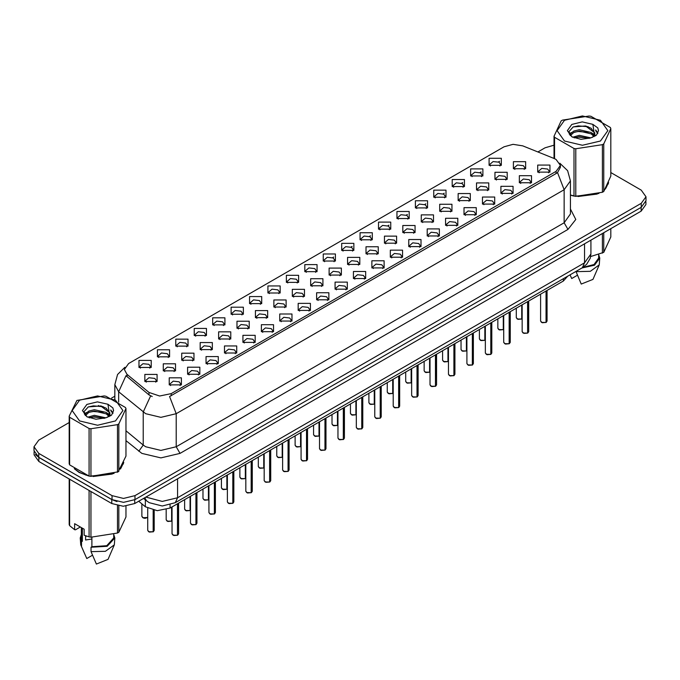 <?xml version="1.0" encoding="UTF-8"?>
<svg xmlns="http://www.w3.org/2000/svg" width="680" height="680" viewBox="0 0 680 680"><rect width="100%" height="100%" fill="white"/><g stroke="black" fill="none" stroke-linecap="round" stroke-linejoin="round"><path stroke-width="1.02" d="M304.801 271.694L304.801 264.639L317.024 264.639L317.024 271.694L304.801 271.694M315.605 272.357L316.31 270.819L314.729 268.608L308.848 267.937L305.515 270.819L306.221 272.357M286.382 282.336L286.382 275.281L298.596 275.281L298.596 282.336L286.382 282.336M297.177 282.999L297.891 281.452L296.31 279.25L290.42 278.57L287.087 281.452L287.793 282.999M267.954 292.969L267.954 285.923L280.168 285.923L280.168 292.969L267.954 292.969M278.757 293.632L279.463 292.094L277.882 289.884L271.991 289.212L268.659 292.094L269.374 293.632M212.67 324.887L212.67 317.832L224.893 317.832L224.893 324.887L212.67 324.887M223.474 325.55L224.179 324.003L222.598 321.801L216.716 321.13L213.384 324.003L214.089 325.55M194.242 335.529L194.242 328.474L206.465 328.474L206.465 335.529L194.242 335.529M205.045 336.192L205.751 334.645L204.17 332.444L198.288 331.763L194.956 334.645L195.661 336.192M175.822 346.162L175.822 339.107L188.037 339.107L188.037 346.162L175.822 346.162M186.618 346.825L187.331 345.287L185.75 343.077L179.86 342.405L176.528 345.287L177.233 346.825M157.394 356.804L157.394 349.75L169.609 349.75L169.609 356.804L157.394 356.804M168.19 357.467L168.904 355.921L167.322 353.719L161.432 353.039L158.1 355.921L158.814 357.467M249.526 303.611L249.526 296.556L261.74 296.556L261.74 303.611L249.526 303.611M260.329 304.274L261.035 302.727L259.454 300.526L253.572 299.846L250.231 302.727L250.946 304.274M231.098 314.253L231.098 307.199L243.321 307.199L243.321 314.253L231.098 314.253M241.901 314.908L242.607 313.37L241.026 311.168L235.144 310.488L231.812 313.37L232.518 314.908M323.229 261.06L323.229 254.005L335.452 254.005L335.452 261.06L323.229 261.06M334.033 261.715L334.738 260.176L333.157 257.975L327.275 257.295L323.944 260.176L324.649 261.715M341.657 250.418L341.657 243.363L353.88 243.363L353.88 250.418L341.657 250.418M352.461 251.081L353.166 249.534L351.585 247.333L345.703 246.653L342.372 249.534L343.077 251.081M360.085 239.776L360.085 232.73L372.3 232.73L372.3 239.776L360.085 239.776M370.889 240.44L371.594 238.901L370.013 236.691L364.131 236.019L360.791 238.901L361.505 240.44M378.513 229.143L378.513 222.088L390.728 222.088L390.728 229.143L378.513 229.143M389.317 229.806L390.023 228.259L388.442 226.057L382.551 225.377L379.219 228.259L379.933 229.806M396.942 218.501L396.942 211.446L409.156 211.446L409.156 218.501L396.942 218.501M407.736 219.164L408.45 217.625L406.87 215.416L400.979 214.744L397.647 217.625L398.352 219.164M415.361 207.868L415.361 200.812L427.584 200.812L427.584 207.868L415.361 207.868M426.164 208.531L426.87 206.983L425.289 204.782L419.407 204.102L416.075 206.983L416.78 208.531M433.789 197.225L433.789 190.17L446.012 190.17L446.012 197.225L433.789 197.225M444.592 197.888L445.298 196.341L443.717 194.14L437.835 193.469L434.503 196.341L435.208 197.888M452.217 186.592L452.217 179.537L464.44 179.537L464.44 186.592L452.217 186.592M463.021 187.246L463.726 185.708L462.145 183.498L456.263 182.827L452.931 185.708L453.637 187.246M470.645 175.95L470.645 168.895L482.86 168.895L482.86 175.95L470.645 175.95M481.448 176.613L482.154 175.066L480.573 172.864L474.691 172.184L471.35 175.066L472.065 176.613M489.073 165.308L489.073 158.253L501.287 158.253L501.287 165.308L489.073 165.308M499.877 165.971L500.582 164.432L499.001 162.222L493.111 161.551L489.779 164.432L490.492 165.971M138.966 367.447L138.966 360.392L151.181 360.392L151.181 367.447L138.966 367.447M149.77 368.101L150.476 366.562L148.894 364.352L143.012 363.681L139.672 366.562L140.386 368.101M329.137 275.102L329.137 268.056L341.36 268.056L341.36 275.102L329.137 275.102M339.94 275.765L340.646 274.227L339.065 272.017L333.183 271.346L329.851 274.227L330.556 275.765M310.709 285.745L310.709 278.69L322.932 278.69L322.932 285.745L310.709 285.745M321.512 286.407L322.218 284.861L320.637 282.659L314.755 281.979L311.423 284.861L312.128 286.407M292.289 296.387L292.289 289.332L304.504 289.332L304.504 296.387L292.289 296.387M303.084 297.041L303.798 295.502L302.209 293.301L296.327 292.621L292.995 295.502L293.7 297.041M273.861 307.02L273.861 299.965L286.076 299.965L286.076 307.02L273.861 307.02M284.656 307.683L285.37 306.136L283.789 303.935L277.899 303.263L274.567 306.136L275.273 307.683M218.577 338.938L218.577 331.882L230.8 331.882L230.8 338.938L218.577 338.938M229.381 339.6L230.087 338.053L228.505 335.852L222.624 335.172L219.292 338.053L219.997 339.6M237.005 328.296L237.005 321.24L249.22 321.24L249.22 328.296L237.005 328.296M247.809 328.958L248.514 327.42L246.933 325.21L241.051 324.538L237.711 327.42L238.425 328.958M163.302 370.855L163.302 363.8L175.517 363.8L175.517 370.855L163.302 370.855M174.097 371.518L174.811 369.971L173.23 367.769L167.339 367.089L164.007 369.971L164.713 371.518M181.73 360.213L181.73 353.158L193.944 353.158L193.944 360.213L181.73 360.213M192.525 360.876L193.239 359.329L191.649 357.127L185.768 356.456L182.435 359.329L183.141 360.876M200.149 349.579L200.149 342.524L212.373 342.524L212.373 349.579L200.149 349.579M210.953 350.234L211.658 348.695L210.077 346.486L204.195 345.814L200.863 348.695L201.569 350.234M255.433 317.662L255.433 310.607L267.648 310.607L267.648 317.662L255.433 317.662M266.237 318.325L266.942 316.778L265.361 314.576L259.471 313.897L256.139 316.778L256.853 318.325M347.565 264.469L347.565 257.414L359.779 257.414L359.779 264.469L347.565 264.469M358.368 265.132L359.074 263.585L357.493 261.383L351.611 260.703L348.271 263.585L348.984 265.132M365.993 253.827L365.993 246.772L378.207 246.772L378.207 253.827L365.993 253.827M376.796 254.49L377.502 252.951L375.921 250.742L370.03 250.07L366.699 252.951L367.412 254.49M384.421 243.194L384.421 236.138L396.635 236.138L396.635 243.194L384.421 243.194M395.216 243.848L395.93 242.309L394.349 240.108L388.458 239.428L385.126 242.309L385.832 243.848M402.849 232.551L402.849 225.496L415.063 225.496L415.063 232.551L402.849 232.551M413.644 233.214L414.358 231.667L412.769 229.466L406.887 228.794L403.554 231.667L404.26 233.214M421.269 221.909L421.269 214.863L433.491 214.863L433.491 221.909L421.269 221.909M432.072 222.573L432.777 221.034L431.197 218.824L425.315 218.152L421.982 221.034L422.688 222.573M439.696 211.276L439.696 204.221L451.919 204.221L451.919 211.276L439.696 211.276M450.5 211.939L451.206 210.392L449.625 208.191L443.742 207.51L440.41 210.392L441.116 211.939M458.125 200.634L458.125 193.579L470.339 193.579L470.339 200.634L458.125 200.634M468.928 201.297L469.633 199.758L468.052 197.548L462.171 196.877L458.838 199.758L459.544 201.297M476.552 190L476.552 182.945L488.767 182.945L488.767 190L476.552 190M487.356 190.663L488.062 189.117L486.481 186.915L480.59 186.235L477.258 189.117L477.972 190.663M494.981 179.358L494.981 172.304L507.195 172.304L507.195 179.358L494.981 179.358M505.775 180.021L506.489 178.475L504.909 176.273L499.018 175.601L495.686 178.475L496.392 180.021M513.409 168.725L513.409 161.67L525.623 161.67L525.623 168.725L513.409 168.725M524.203 169.38L524.917 167.841L523.328 165.631L517.446 164.959L514.114 167.841L514.819 169.38M144.874 381.488L144.874 374.433L157.089 374.433L157.089 381.488L144.874 381.488M155.678 382.151L156.383 380.613L154.802 378.403L148.911 377.731L145.579 380.613L146.293 382.151M187.629 374.263L187.629 367.208L199.852 367.208L199.852 374.263L187.629 374.263M198.432 374.926L199.138 373.379L197.557 371.178L191.675 370.498L188.343 373.379L189.048 374.926M206.057 363.622L206.057 356.567L218.28 356.567L218.28 363.622L206.057 363.622M216.861 364.284L217.566 362.746L215.985 360.536L210.103 359.865L206.771 362.746L207.476 364.284M224.485 352.988L224.485 345.933L236.708 345.933L236.708 352.988L224.485 352.988M235.288 353.651L235.994 352.104L234.413 349.902L228.531 349.223L225.199 352.104L225.904 353.651M242.913 342.346L242.913 335.291L255.127 335.291L255.127 342.346L242.913 342.346M253.716 343.009L254.422 341.462L252.841 339.26L246.959 338.589L243.619 341.462L244.332 343.009M261.341 331.712L261.341 324.657L273.555 324.657L273.555 331.712L261.341 331.712M272.136 332.367L272.85 330.828L271.269 328.627L265.378 327.947L262.047 330.828L262.76 332.367M279.769 321.07L279.769 314.015L291.983 314.015L291.983 321.07L279.769 321.07M290.564 321.733L291.278 320.186L289.697 317.985L283.806 317.305L280.475 320.186L281.18 321.733M298.188 310.428L298.188 303.382L310.411 303.382L310.411 310.428L298.188 310.428M308.992 311.091L309.697 309.553L308.116 307.343L302.234 306.672L298.902 309.553L299.608 311.091M316.616 299.795L316.616 292.74L328.839 292.74L328.839 299.795L316.616 299.795M327.42 300.458L328.125 298.911L326.545 296.709L320.662 296.029L317.33 298.911L318.036 300.458M335.045 289.153L335.045 282.098L347.267 282.098L347.267 289.153L335.045 289.153M345.848 289.816L346.553 288.269L344.973 286.067L339.091 285.396L335.758 288.269L336.464 289.816M353.473 278.519L353.473 271.464L365.687 271.464L365.687 278.519L353.473 278.519M364.276 279.174L364.981 277.635L363.4 275.434L357.519 274.754L354.178 277.635L354.892 279.174M371.9 267.877L371.9 260.822L384.115 260.822L384.115 267.877L371.9 267.877M382.695 268.541L383.409 266.993L381.828 264.792L375.938 264.112L372.606 266.993L373.32 268.541M390.328 257.236L390.328 250.189L402.543 250.189L402.543 257.236L390.328 257.236M401.124 257.899L401.837 256.36L400.256 254.15L394.366 253.478L391.034 256.36L391.74 257.899M408.748 246.602L408.748 239.547L420.971 239.547L420.971 246.602L408.748 246.602M419.551 247.265L420.257 245.718L418.676 243.517L412.794 242.837L409.462 245.718L410.168 247.265M427.176 235.96L427.176 228.905L439.399 228.905L439.399 235.96L427.176 235.96M437.979 236.623L438.685 235.084L437.104 232.875L431.222 232.203L427.89 235.084L428.596 236.623M445.604 225.326L445.604 218.272L457.827 218.272L457.827 225.326L445.604 225.326M456.408 225.989L457.113 224.442L455.532 222.241L449.65 221.561L446.318 224.442L447.023 225.989M464.032 214.684L464.032 207.63L476.246 207.63L476.246 214.684L464.032 214.684M474.835 215.347L475.541 213.8L473.96 211.599L468.078 210.928L464.738 213.8L465.452 215.347M482.46 204.051L482.46 196.996L494.675 196.996L494.675 204.051L482.46 204.051M493.263 204.706L493.969 203.167L492.388 200.957L486.498 200.285L483.165 203.167L483.879 204.706M500.888 193.409L500.888 186.354L513.102 186.354L513.102 193.409L500.888 193.409M511.683 194.072L512.397 192.525L510.816 190.323L504.925 189.644L501.594 192.525L502.299 194.072M519.308 182.767L519.308 175.712L531.531 175.712L531.531 182.767L519.308 182.767M530.111 183.43L530.817 181.892L529.236 179.681L523.354 179.01L520.021 181.892L520.727 183.43M537.736 172.133L537.736 165.078L549.958 165.078L549.958 172.133L537.736 172.133M548.539 172.796L549.244 171.249L547.663 169.048L541.781 168.368L538.45 171.249L539.155 172.796M169.209 384.905L169.209 377.85L181.424 377.85L181.424 384.905L169.209 384.905M180.005 385.56L180.719 384.022L179.137 381.811L173.247 381.14L169.915 384.022L170.62 385.56M554.166 158.55L556.112 159.494L560.38 165.452L556.112 171.403L171.232 393.609L159.656 396.041L148.988 392.479L126.973 374.332L124.33 369.503L128.605 363.553L504.05 146.786L513.094 144.356L522.725 145.843L554.166 158.55M567.817 276.089L563.354 280.968L170.094 508.011L157.233 510.714L145.375 506.762L138.678 501.245M74.281 468.664L79.025 472.413L88.782 475.975M560.38 165.452L560.38 167.237L557.524 172.576L556.112 173.595L169.592 396.542L176.196 413.67L160.93 417.316L145.656 413.67L118.703 391.774L114.801 384.625L114.801 399.721M69.147 422.569L38.743 440.121L34 446.735L34 450.704L38.743 457.317L112.056 499.638L123.505 502.375L134.963 499.638L641.257 207.332L646 200.719L646 196.749L641.257 190.136L610.852 172.584M152.26 396.542L148.988 394.885L125.987 375.734L118.703 391.774L118.703 402.118M570.452 195.202L573.69 196.01M574.94 196.248L598.952 193.502M605.387 189.066L608.625 182.342M90.032 476.204L114.044 473.467M120.479 469.021L123.718 462.298M34 446.735L38.743 453.348L112.056 495.669L123.505 498.406L134.963 495.669L641.257 203.362L646 196.749M554.056 145.18L545.037 147.815L537.854 151.963M114.801 396.21L111.494 398.123M98.626 405.552L98.183 405.807M84.362 413.78L86.598 412.488M34.111 451.809L34.111 454.827L38.862 461.44L111.783 503.54L123.242 506.277L134.7 503.54L641.138 211.148L645.889 204.535L645.889 201.832M35.368 454.461L38.862 457.47L111.783 499.57L116.994 501.585M177.506 535.211L173.799 535.525L172.074 533.834L173.026 535.16L177.506 535.211L177.506 503.736M177.48 535.262L173.102 535.202M177.506 535.083L177.701 503.616M153.17 531.803L149.464 532.117L147.738 530.425L148.691 531.743L153.17 531.803L153.17 510.204M153.144 531.854L148.767 531.794M153.17 531.667L153.374 510.246M564.51 120.258L557.073 130.619L564.51 140.981L582.454 145.273L600.398 140.981L607.835 130.619L600.398 120.258L582.454 115.966L564.51 120.258M570.452 194.99L575.832 196.375L602.387 192.27L603.738 191.488L610.852 176.162L610.852 128.579L610.36 127.517L590.92 116.288L589.075 116.008L562.521 120.114L561.17 120.895L554.056 136.221L554.548 137.292L554.548 158.72M573.988 196.087L573.988 148.512L554.548 137.292M573.988 148.512L575.832 148.793L575.832 196.375M602.387 192.27L602.387 144.687L575.832 148.793M602.387 144.687L603.738 143.905L603.738 191.488M590.852 137.879L579.258 135.311L572.679 137.258M589.237 138.397L579.258 136.714L574.158 137.895M594.023 135.422L591.183 132.489L579.258 129.71L573.725 131.087L570.529 133.816L570.112 135.303M593.572 136.119L591.183 133.892L579.258 131.112L573.725 132.489L570.367 135.575M592.484 137.334L594.38 134.708L594.796 132.855L585.539 125.962L573.215 126.939L568.871 131.673L571.787 136.748L580.865 139.281L590.648 137.93L596.53 135.082L598.51 130.619L597.831 127.959L592.892 124.33L582.292 121.907L571.787 124.457L567.366 130.619L571.787 136.782M594.15 136.603L594.796 133.969M594.762 133.407L591.183 128.291L585.862 126.021M592.892 124.33L594.38 134.7M554.056 158.508L554.056 136.221M610.852 128.579L603.738 143.905M588.132 137.93L578.298 137.088L574.387 137.802M595.314 135.949L594.617 135.388M594.201 135.09L593.504 134.631M588.132 132.337L578.298 131.495L574.387 132.201M570.605 133.68L569.457 134.394M597.762 133.416L595.697 130.688M588.166 126.744L578.298 125.894L573.036 127.016M598.51 130.756L597.831 127.959M595.756 135.651L594.745 134.784M594.439 134.555L592.025 133.11M571.557 132.506L569.194 133.883M597.933 133.076L595.688 129.99M570.452 195.024L571.038 195.194M578.025 196.503L597.227 194.055M605.982 188.045L608.235 183.294M590.648 256.522L603.738 252.331L610.852 236.997L610.852 228.633M575.977 271.379L581.264 284.07L592.935 279.387L599.216 264.86L599.735 258.034L598.655 254.566M575.977 271.694L590.291 271.337L599.216 264.86M581.825 268.005L594.447 265.217L599.735 258.034M582.879 267.385L594.057 264.562L598.655 258.034L598.655 254.448M603.738 232.738L603.738 252.331M602.387 253.113L602.387 233.52M570.061 274.95L571.718 278.562L577.422 275.273M79.603 400.223L72.165 410.575L79.603 420.937L97.546 425.229L115.49 420.937L122.927 410.575L115.49 400.223L97.546 395.93L79.603 400.223M76.925 400.46L69.147 416.185L69.641 417.248L69.641 464.831L89.08 476.051L90.924 476.331L118.167 471.844L125.944 456.118L125.944 408.536L125.451 407.473L106.012 396.253L104.167 395.964L76.925 400.46M89.08 476.051L89.08 428.468L69.641 417.248M89.08 428.468L90.924 428.757L90.924 476.331M117.478 472.226L117.478 424.651L90.924 428.757M117.478 424.651L118.83 423.87L118.83 471.444M69.147 416.185L69.147 463.76L69.641 464.831M105.944 417.834L94.35 415.267L87.771 417.214M104.329 418.361L94.35 416.67L89.25 417.851M109.115 415.387L106.275 412.454L94.35 409.675L88.816 411.051L85.621 413.78L85.204 415.259M108.664 416.083L106.275 413.848L94.35 411.069L88.816 412.454L85.459 415.531M107.576 417.291L109.471 414.664L109.888 412.82L100.632 405.918L88.306 406.895L83.963 411.638L86.878 416.712M109.233 416.559L109.888 413.933M109.854 413.372L106.275 408.247L100.954 405.977M86.878 404.421L82.459 410.575L86.878 416.738L95.956 419.237L105.74 417.894L111.622 415.038L113.603 410.575L112.922 407.915L107.975 404.286L97.384 401.872L86.878 404.421M107.975 404.286L109.471 414.664M125.944 408.536L118.83 423.87M103.216 417.894L93.389 417.052L89.479 417.767M110.398 415.905L109.709 415.352M109.293 415.046L108.596 414.587M103.216 412.293L93.389 411.451L89.479 412.165M85.697 413.644L84.541 414.35M112.855 413.372L110.781 410.652M103.258 406.708L93.389 405.85L88.128 406.98M113.603 410.72L112.922 407.915M110.848 415.616L109.837 414.749M109.531 414.519L107.117 413.075M113.024 413.041L110.781 409.947M75.37 469.463L79.22 472.302L86.13 475.159M93.117 476.467L112.319 474.019M121.066 468.01L123.326 463.25M86.198 536.027L85.578 537.226M85.578 535.806L85.578 540.013L91.902 538.985M80.316 527L75.472 529.796L74.587 529.737L74.587 523.693L84.133 529.21L84.133 535.254L89.08 536.894L90.924 537.174L117.478 533.069L118.83 532.287L125.944 516.962L125.944 506.149M91.902 537.242L91.902 546.762L91.069 547.247L91.069 551.659L96.356 564.034L108.018 559.351L114.308 544.825L114.826 537.999L113.747 534.523M91.069 551.659L105.383 551.293L114.308 544.825M91.069 547.247L107.21 546.269L114.826 537.999M91.902 546.762L106.794 545.674L113.747 537.999L113.747 534.404M69.147 478.924L69.147 524.603L69.641 525.674L74.587 529.737M118.83 505.929L118.83 532.287M117.478 533.069L117.478 505.665M69.641 479.204L69.641 525.674M89.08 536.894L89.08 490.433M90.924 491.495L90.924 537.174M81.345 534.523L80.266 537.999L80.784 544.825L86.81 558.527L92.505 555.237M81.523 546.142L81.523 541.731L82.356 541.255L82.356 528.182M80.266 537.999L81.523 541.731M81.345 527.595L81.345 537.999L82.356 541.255M195.933 524.577L192.219 524.892L190.502 523.192L191.454 524.518L195.933 524.577L195.933 493.094M195.908 524.62L191.531 524.56M195.933 524.442L196.129 492.983M214.362 513.935L210.647 514.25L208.93 512.558L209.873 513.876L214.362 513.935L214.362 482.46M214.336 513.986L209.95 513.927M214.362 513.799L214.557 482.341M232.781 503.293L229.075 503.616L227.358 501.916L228.301 503.242L232.781 503.293L232.781 471.818M232.764 503.344L228.378 503.285M232.781 503.166L232.985 471.708M251.209 492.66L247.503 492.975L245.786 491.283L246.729 492.6L251.209 492.66L251.209 461.185M251.192 492.711L246.806 492.643M251.209 492.524L251.413 461.065M171.598 521.16L167.892 521.483L166.167 519.784L167.119 521.11L171.598 521.16L171.598 507.144M171.572 521.212L167.195 521.152M171.598 521.033L171.793 507.034M190.026 510.527L186.311 510.841L184.594 509.15L185.546 510.467L190.026 510.527L190.026 496.51M190 510.578L185.623 510.51M190.026 510.391L190.221 496.392M208.454 499.885L204.739 500.2L203.022 498.508L203.975 499.834L208.454 499.885L208.454 485.868M208.429 499.936L204.051 499.877M208.454 499.758L208.649 485.75M226.874 489.252L223.167 489.566L221.45 487.866L222.394 489.192L226.874 489.252L226.874 475.226M226.856 489.294L222.471 489.235M226.874 489.115L227.077 475.116M269.637 482.018L265.931 482.333L264.205 480.641L265.157 481.967L269.637 482.018L269.637 450.542M269.611 482.069L265.234 482.01M269.637 481.89L269.841 450.432M288.065 471.385L284.359 471.699L282.633 469.999L283.585 471.325L288.065 471.385L288.065 439.909M288.039 471.435L283.662 471.367M288.065 471.248L288.26 439.79M306.493 460.742L302.778 461.057L301.061 459.365L302.014 460.683L306.493 460.742L306.493 429.267M306.468 460.793L302.09 460.734M306.493 460.606L306.688 429.148M324.921 450.109L321.207 450.423L319.49 448.723L320.433 450.05L324.921 450.109L324.921 418.625M324.896 450.151L320.51 450.092M324.921 449.973L325.116 418.514M245.301 478.61L241.596 478.924L239.878 477.233L240.822 478.55L245.301 478.61L245.301 464.593M245.284 478.66L240.899 478.601M245.301 478.473L245.505 464.474M263.729 467.967L260.024 468.29L258.298 466.59L259.25 467.916L263.729 467.967L263.729 453.951M263.704 468.019L259.326 467.959M263.729 467.84L263.933 453.84M282.157 457.334L278.451 457.648L276.726 455.957L277.678 457.274L282.157 457.334L282.157 443.317M282.132 457.385L277.754 457.317M282.157 457.198L282.353 443.198M300.585 446.692L296.871 447.006L295.154 445.315L296.106 446.641L300.585 446.692L300.585 432.675M300.56 446.743L296.183 446.683M300.585 446.565L300.781 432.565M343.341 439.467L339.635 439.781L337.918 438.09L338.861 439.408L343.341 439.467L343.341 407.991M343.324 439.518L338.938 439.45M343.341 439.331L343.545 407.873M361.769 428.825L358.062 429.139L356.346 427.448L357.289 428.774L361.769 428.825L361.769 397.35M361.751 428.876L357.365 428.817M361.769 428.697L361.973 397.239M380.197 418.192L376.49 418.506L374.765 416.815L375.717 418.132L380.197 418.192L380.197 386.716M380.171 418.243L375.793 418.175M380.197 418.055L380.4 386.597M398.625 407.55L394.918 407.864L393.193 406.173L394.145 407.499L398.625 407.55L398.625 376.074M398.599 407.6L394.221 407.541M398.625 407.422L398.82 375.955M417.052 396.916L413.338 397.23L411.621 395.53L412.573 396.856L417.052 396.916L417.052 365.432M417.027 396.958L412.649 396.899M417.052 396.78L417.248 365.322M435.481 386.274L431.766 386.589L430.049 384.897L430.993 386.214L435.481 386.274L435.481 354.798M435.455 386.325L431.069 386.265M435.481 386.138L435.676 354.679M319.014 436.058L315.299 436.373L313.582 434.673L314.534 435.999L319.014 436.058L319.014 422.042M318.988 436.11L314.611 436.041M319.014 435.923L319.209 421.923M337.433 425.416L333.727 425.731L332.01 424.039L332.953 425.357L337.433 425.416L337.433 411.4M337.416 425.467L333.03 425.408M337.433 425.28L337.637 411.281M355.861 414.783L352.155 415.098L350.438 413.398L351.381 414.724L355.861 414.783L355.861 400.758M355.844 414.825L351.458 414.766M355.861 414.647L356.065 400.648M374.289 404.141L370.583 404.455L368.857 402.764L369.809 404.082L374.289 404.141L374.289 390.125M374.263 404.192L369.886 404.132M374.289 404.005L374.493 390.005M392.717 393.499L389.011 393.813L387.286 392.122L388.238 393.448L392.717 393.499L392.717 379.482M392.692 393.55L388.314 393.49M392.717 393.372L392.912 379.372M411.145 382.865L407.43 383.18L405.714 381.488L406.666 382.806L411.145 382.865L411.145 368.849M411.12 382.916L406.742 382.849M411.145 382.729L411.341 368.73M453.9 375.632L450.194 375.947L448.477 374.255L449.421 375.581L453.9 375.632L453.9 344.156M453.883 375.683L449.497 375.624M453.9 375.504L454.104 344.046M472.328 364.999L468.622 365.313L466.905 363.622L467.848 364.939L472.328 364.999L472.328 333.523M472.311 365.05L467.925 364.981M472.328 364.863L472.532 333.404M490.756 354.356L487.05 354.671L485.325 352.979L486.276 354.305L490.756 354.356L490.756 322.881M490.731 354.407L486.353 354.348M490.756 354.229L490.96 322.762M509.184 343.723L505.478 344.037L503.752 342.337L504.704 343.663L509.184 343.723L509.184 312.239M509.159 343.765L504.781 343.706M509.184 343.587L509.379 312.128M527.612 333.081L523.898 333.396L522.181 331.704L523.133 333.022L527.612 333.081L527.612 301.606M527.587 333.132L523.209 333.072M527.612 332.945L527.808 301.486M546.04 322.439L542.325 322.762L540.608 321.062L541.56 322.388L546.04 322.439L546.04 290.964M546.014 322.49L541.629 322.43M546.04 322.311L546.236 290.853M429.573 372.224L425.858 372.538L424.142 370.846L425.094 372.173L429.573 372.224L429.573 358.207M429.548 372.274L425.17 372.215M429.573 372.096L429.769 358.088M447.992 361.59L444.287 361.904L442.569 360.204L443.513 361.53L447.992 361.59L447.992 347.565M447.975 361.632L443.589 361.573M447.992 361.454L448.196 347.454M466.421 350.948L462.714 351.262L460.998 349.571L461.941 350.888L466.421 350.948L466.421 336.931M466.404 350.999L462.017 350.94M466.421 350.812L466.625 336.812M484.848 340.306L481.142 340.629L479.417 338.929L480.369 340.255L484.848 340.306L484.848 326.289M484.823 340.357L480.445 340.298M484.848 340.178L485.052 326.179M503.276 329.673L499.57 329.987L497.845 328.296L498.797 329.613L503.276 329.673L503.276 315.656M503.251 329.724L498.873 329.655M503.276 329.536L503.472 315.537M521.704 319.03L517.99 319.345L516.273 317.653L517.225 318.979L521.704 319.03L521.704 305.014M521.679 319.082L517.302 319.022M521.704 318.903L521.9 304.895M171.232 393.609L171.232 395.802M148.988 392.479L148.988 394.885M126.973 374.332L126.973 376.728M556.112 171.403L556.112 173.595M563.354 278.664L563.354 280.968M145.375 499.885L145.375 506.762M170.094 504.9L170.094 508.011M570.452 209.006L575.79 219.462L567.944 229.381L180.021 453.348L176.196 446.735L564.128 222.768L570.452 213.945L570.452 180.88L564.128 189.694L557.524 172.576M180.021 453.348L160.93 457.912L141.839 453.348L125.944 440.657M150.594 395.887L143.233 412.003L143.233 445.068L145.656 446.735L160.93 450.381L176.196 446.735L176.196 413.67L564.128 189.694L564.128 222.768L567.944 229.381M332.588 257.686L333.693 257.048M351.016 247.044L352.121 246.406M369.444 236.41L370.549 235.773M387.863 225.769L388.977 225.131M406.291 215.126L407.397 214.489M424.719 204.493L425.825 203.856M443.147 193.851L444.252 193.214M461.575 183.218L462.68 182.58M480.004 172.576L481.108 171.938M498.423 161.942L499.537 161.296M134.963 495.669L134.963 499.638M112.056 495.669L112.056 499.638M641.257 203.362L641.257 207.332M38.743 453.348L38.743 457.317M125.944 430.805L143.233 445.068L138.814 451.265M145.885 497.08L162.265 501.415L177.54 497.769L584.553 262.777L590.877 253.954L590.231 258.238L586.696 264.265L582.318 267.716L175.295 502.707L177.54 497.769L177.54 478.805M584.553 243.814L584.553 262.777L582.318 267.716M144.738 497.743L146.548 500.854L143.582 498.414M641.138 211.148L641.138 207.4M134.7 503.54L134.7 499.791M111.783 503.54L111.783 499.57M38.862 461.44L38.862 457.47M177.701 535.101L178.551 533.834L178.551 503.132M153.374 531.683L154.224 530.425L154.224 510.399M147.738 517.471L145.087 518.288L143.556 518.067L141.839 516.375L142.783 517.701L147.738 517.438M147.331 517.718L142.859 517.744M196.129 524.458L196.979 523.192L196.979 492.49M214.557 513.817L215.407 512.558L215.407 481.848M232.985 503.183L233.835 501.916L233.835 471.214M251.413 492.541L252.263 491.283L252.263 460.572M269.841 481.908L270.691 480.641L270.691 449.939M288.26 471.265L289.111 469.999L289.111 439.297M306.688 460.632L307.538 459.365L307.538 428.663M325.116 449.99L325.966 448.723L325.966 418.022M343.545 439.348L344.394 438.09L344.394 407.379M361.973 428.714L362.822 427.448L362.822 396.746M380.4 418.072L381.25 416.815L381.25 386.104M398.82 407.439L399.678 406.173L399.678 375.471M417.248 396.797L418.098 395.53L418.098 364.828M435.676 386.155L436.526 384.897L436.526 354.186M454.104 375.522L454.954 374.255L454.954 343.553M472.532 364.879L473.382 363.622L473.382 332.911M490.96 354.246L491.81 352.979L491.81 322.277M509.379 343.604L510.238 342.337L510.238 311.635M527.808 332.962L528.658 331.704L528.658 300.993M546.236 322.328L547.086 321.062L547.086 290.36M570.452 180.88L567.63 170.68L559.852 163.208M124.865 367.251L117.564 374.51L114.801 384.625M175.295 502.707L162.265 505.979L149.226 502.707L146.548 500.854M590.877 253.954L590.877 240.167M172.074 533.834L172.074 506.872M178.551 533.834L177.684 535.143M147.738 530.425L147.738 508.317M154.224 530.425L153.349 531.735M141.839 516.375L141.839 503.846M608.37 183.931L608.37 182.963M123.462 463.887L123.462 462.918M84.822 554.158L80.784 544.825M190.502 523.192L190.502 496.23M196.979 523.192L196.112 524.51M208.93 512.558L208.93 485.596M215.407 512.558L214.531 513.867M227.358 501.916L227.358 474.954M233.835 501.916L232.959 503.234M245.786 491.283L245.786 464.312M252.263 491.283L251.387 492.592M166.167 519.784L166.167 509.677M184.594 509.15L184.594 499.638M203.022 498.508L203.022 489.005M221.45 487.866L221.45 478.363M264.205 480.641L264.205 453.679M270.691 480.641L269.815 481.95M282.633 469.999L282.633 443.037M289.111 469.999L288.243 471.317M301.061 459.365L301.061 432.403M307.538 459.365L306.672 460.675M319.49 448.723L319.49 421.762M325.966 448.723L325.091 450.041M239.878 477.233L239.878 467.729M258.298 466.59L258.298 457.087M276.726 455.957L276.726 446.445M295.154 445.315L295.154 435.812M337.918 438.09L337.918 411.12M344.394 438.09L343.519 439.399M356.346 427.448L356.346 400.486M362.822 427.448L361.947 428.765M374.765 416.815L374.765 389.844M381.25 416.815L380.375 418.124M393.193 406.173L393.193 379.21M399.678 406.173L398.803 407.481M411.621 395.53L411.621 368.569M418.098 395.53L417.231 396.848M430.049 384.897L430.049 357.935M436.526 384.897L435.65 386.206M313.582 434.673L313.582 425.17M332.01 424.039L332.01 414.536M350.438 413.398L350.438 403.894M368.857 402.764L368.857 393.252M387.286 392.122L387.286 382.619M405.714 381.488L405.714 371.977M448.477 374.255L448.477 347.293M454.954 374.255L454.079 375.572M466.905 363.622L466.905 336.651M473.382 363.622L472.506 364.93M485.325 352.979L485.325 326.017M491.81 352.979L490.935 354.288M503.752 342.337L503.752 315.375M510.238 342.337L509.363 343.655M522.181 331.704L522.181 304.742M528.658 331.704L527.79 333.013M540.608 321.062L540.608 294.1M547.086 321.062L546.21 322.379M424.142 370.846L424.142 361.344M442.569 360.204L442.569 350.701M460.998 349.571L460.998 340.068M479.417 338.929L479.417 329.426M497.845 328.296L497.845 318.784M516.273 317.653L516.273 308.15"/></g></svg>
